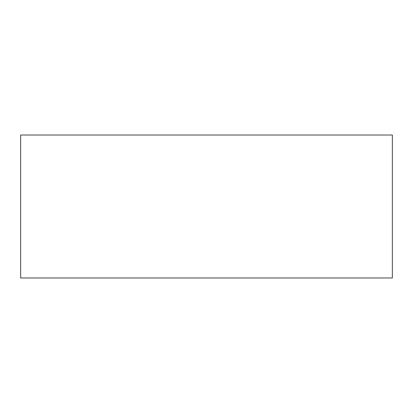 <?xml version="1.0" encoding="UTF-8"?>
<svg xmlns="http://www.w3.org/2000/svg" width="413" height="413" viewBox="0 0 413 413"><rect width="100%" height="100%" fill="white"/><g stroke="black" fill="none" stroke-linecap="round" stroke-linejoin="round"><path stroke-width="0.62" d="M392.35 135.02L392.35 277.98L20.65 277.98L20.65 135.02L392.35 135.02"/></g></svg>

